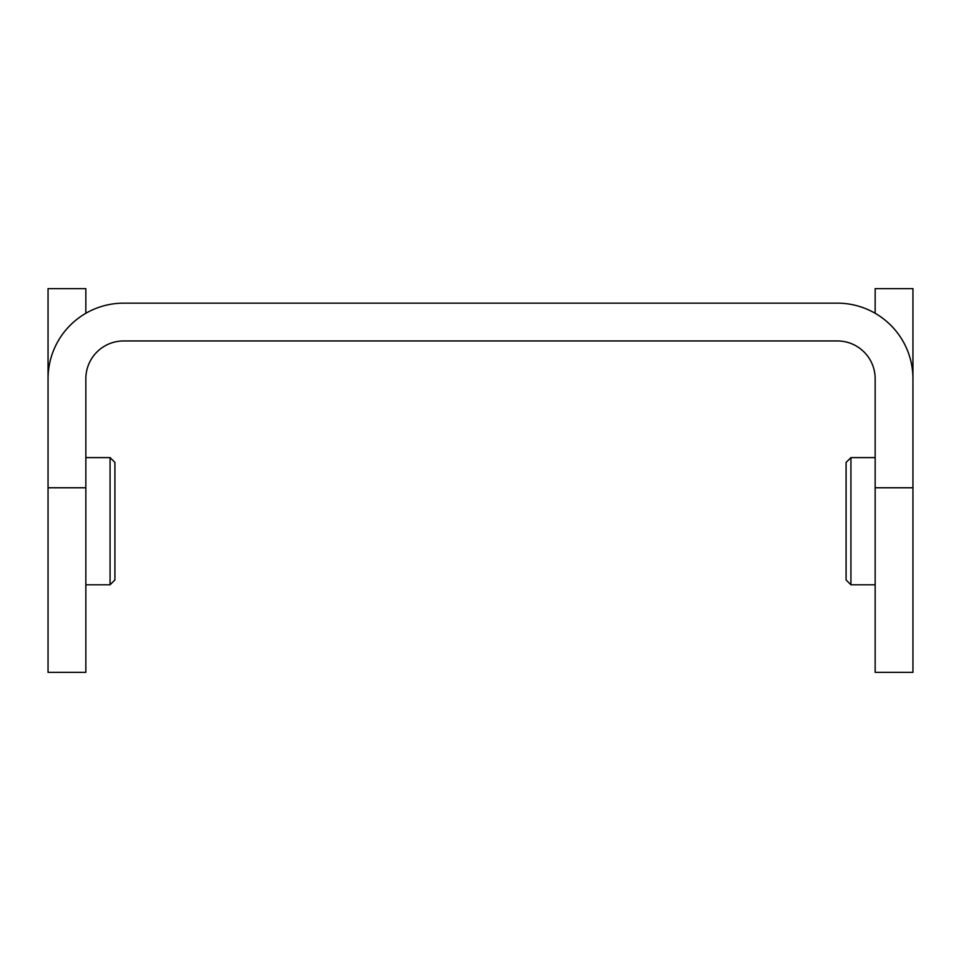 <?xml version="1.0" encoding="UTF-8"?>
<svg xmlns="http://www.w3.org/2000/svg" width="961" height="961" viewBox="0 0 961 961"><rect width="100%" height="100%" fill="white"/><g stroke="black" fill="none" stroke-linecap="round" stroke-linejoin="round"><path stroke-width="1.44" d="M85.841 487.768L85.841 672.376L48.05 672.376L48.05 487.768L85.841 487.768L85.841 378.742A37.791 37.791 0 0 1 123.633 340.951L837.367 340.951A37.791 37.791 0 0 1 875.159 378.742L875.159 487.768L912.95 487.768L912.95 378.742A75.583 75.583 0 0 0 837.367 303.159L123.633 303.159A75.583 75.583 0 0 0 48.05 378.742L48.05 288.624L85.841 288.624L85.841 313.286M48.05 487.768L48.05 378.742M875.159 313.286L875.159 288.624L912.95 288.624L912.95 378.742M912.95 487.768L912.95 672.376L875.159 672.376L875.159 487.768M114.912 521.198L114.912 579.951L110.071 584.793L110.071 457.604L114.912 462.445L114.912 521.198M846.088 521.198L846.088 462.445L850.929 457.604L850.929 584.793L846.088 579.951L846.088 521.198M85.841 457.604L110.071 457.604M85.841 584.793L110.071 584.793M875.159 584.793L850.929 584.793M875.159 457.604L850.929 457.604"/></g></svg>
